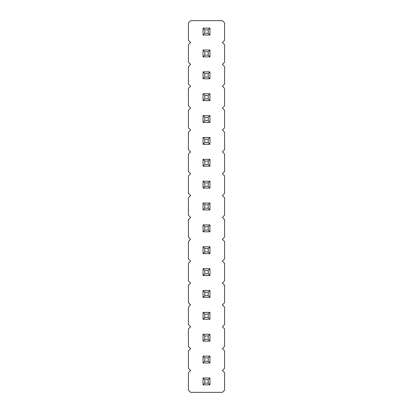 <?xml version="1.0" encoding="UTF-8"?>
<svg xmlns="http://www.w3.org/2000/svg" width="413" height="413" viewBox="0 0 413 413"><rect width="100%" height="100%" fill="white"/><g stroke="black" fill="none" stroke-linecap="round" stroke-linejoin="round"><path stroke-width="0.62" d="M190.61 20.65L188.421 22.839L188.421 40.329L190.61 42.513L188.421 44.702L188.421 62.193L190.61 64.382L188.421 66.565L188.421 84.056L190.61 86.245L188.421 88.428L188.421 105.924L190.61 108.108L188.421 110.297L188.421 127.787L190.61 129.971L188.421 132.16L188.421 149.651L190.61 151.839L188.421 154.023L188.421 171.519L190.61 173.703L188.421 175.892L188.421 193.382L190.61 195.566L188.421 197.755L188.421 215.245L190.61 217.434L188.421 219.618L188.421 237.108L190.61 239.297L188.421 241.481L188.421 258.977L190.61 261.161L188.421 263.349L188.421 280.84L190.61 283.029L188.421 285.213L188.421 302.703L190.61 304.892L188.421 307.076L188.421 324.572L190.61 326.755L188.421 328.944L188.421 346.435L190.61 348.618L188.421 350.807L188.421 368.298L190.61 370.487L188.421 372.671L188.421 390.161L190.61 392.35L222.39 392.35L224.579 390.161L224.579 372.671L222.39 370.487L224.579 368.298L224.579 350.807L222.39 348.618L224.579 346.435L224.579 328.944L222.39 326.755L224.579 324.572L224.579 307.076L222.39 304.892L224.579 302.703L224.579 285.213L222.39 283.029L224.579 280.84L224.579 263.349L222.39 261.161L224.579 258.977L224.579 241.481L222.39 239.297L224.579 237.108L224.579 219.618L222.39 217.434L224.579 215.245L224.579 197.755L222.39 195.566L224.579 193.382L224.579 175.892L222.39 173.703L224.579 171.519L224.579 154.023L222.39 151.839L224.579 149.651L224.579 132.16L222.39 129.971L224.579 127.787L224.579 110.297L222.39 108.108L224.579 105.924L224.579 88.428L222.39 86.245L224.579 84.056L224.579 66.565L222.39 64.382L224.579 62.193L224.579 44.702L222.39 42.513L224.579 40.329L224.579 22.839L222.39 20.65L190.61 20.65M203.057 137.462L209.943 137.462L208.219 139.186L204.781 139.186L203.057 137.462L203.057 144.349L209.943 144.349L209.943 137.462M203.057 159.325L209.943 159.325L208.219 161.049L204.781 161.049L203.057 159.325L203.057 166.212L209.943 166.212L209.943 159.325M209.943 231.807L209.943 224.92L208.219 226.644L208.219 230.087L209.943 231.807L203.057 231.807L203.057 224.92L209.943 224.92M209.943 209.943L209.943 203.057L208.219 204.781L208.219 208.219L209.943 209.943L203.057 209.943L203.057 203.057L209.943 203.057M209.943 181.193L203.057 181.193L203.057 188.08L209.943 188.08L209.943 181.193L208.219 182.913L208.219 186.356L209.943 188.08M203.057 246.788L209.943 246.788L208.219 248.507L204.781 248.507L203.057 246.788L203.057 253.675L209.943 253.675L209.943 246.788M203.057 356.109L209.943 356.109L208.219 357.834L204.781 357.834L203.057 356.109L203.057 362.996L209.943 362.996L209.943 356.109M209.943 341.133L209.943 334.246L208.219 335.965L208.219 339.409L209.943 341.133L203.057 341.133L203.057 334.246L209.943 334.246M203.057 290.515L209.943 290.515L208.219 292.239L204.781 292.239L203.057 290.515L203.057 297.401L209.943 297.401L209.943 290.515M209.943 312.378L203.057 312.378L203.057 319.264L209.943 319.264L209.943 312.378L208.219 314.102L208.219 317.545L209.943 319.264M209.943 268.651L203.057 268.651L203.057 275.538L209.943 275.538L209.943 268.651L208.219 270.37L208.219 273.814L209.943 275.538M209.943 56.891L209.943 50.004L208.219 51.723L208.219 55.166L209.943 56.891L203.057 56.891L203.057 50.004L209.943 50.004M209.943 78.754L209.943 71.867L208.219 73.591L208.219 77.035L209.943 78.754L203.057 78.754L203.057 71.867L209.943 71.867M209.943 100.622L209.943 93.736L208.219 95.455L208.219 98.898L209.943 100.622L203.057 100.622L203.057 93.736L209.943 93.736M209.943 122.485L209.943 115.599L208.219 117.318L208.219 120.761L209.943 122.485L203.057 122.485L203.057 115.599L209.943 115.599M209.943 384.859L209.943 377.972L208.219 379.697L208.219 383.14L209.943 384.859L203.057 384.859L203.057 377.972L209.943 377.972M209.943 35.028L209.943 28.141L208.219 29.86L208.219 33.303L209.943 35.028L203.057 35.028L203.057 28.141L209.943 28.141M203.057 144.349L204.781 142.63L204.781 139.186M209.943 144.349L208.219 142.63L208.219 139.186M204.781 142.63L208.219 142.63M203.057 166.212L204.781 164.493L204.781 161.049M209.943 166.212L208.219 164.493L208.219 161.049M204.781 164.493L208.219 164.493M203.057 224.92L204.781 226.644L208.219 226.644M203.057 231.807L204.781 230.087L204.781 226.644M204.781 230.087L208.219 230.087M203.057 203.057L204.781 204.781L208.219 204.781M203.057 209.943L204.781 208.219L204.781 204.781M204.781 208.219L208.219 208.219M203.057 188.08L204.781 186.356L208.219 186.356M203.057 181.193L204.781 182.913L208.219 182.913M204.781 186.356L204.781 182.913M203.057 253.675L204.781 251.951L204.781 248.507M209.943 253.675L208.219 251.951L208.219 248.507M204.781 251.951L208.219 251.951M203.057 362.996L204.781 361.277L204.781 357.834M209.943 362.996L208.219 361.277L208.219 357.834M204.781 361.277L208.219 361.277M203.057 334.246L204.781 335.965L208.219 335.965M203.057 341.133L204.781 339.409L204.781 335.965M204.781 339.409L208.219 339.409M203.057 297.401L204.781 295.682L204.781 292.239M209.943 297.401L208.219 295.682L208.219 292.239M204.781 295.682L208.219 295.682M203.057 319.264L204.781 317.545L208.219 317.545M203.057 312.378L204.781 314.102L208.219 314.102M204.781 317.545L204.781 314.102M203.057 275.538L204.781 273.814L208.219 273.814M203.057 268.651L204.781 270.37L208.219 270.37M204.781 273.814L204.781 270.37M203.057 50.004L204.781 51.723L208.219 51.723M203.057 56.891L204.781 55.166L204.781 51.723M204.781 55.166L208.219 55.166M203.057 71.867L204.781 73.591L208.219 73.591M203.057 78.754L204.781 77.035L204.781 73.591M204.781 77.035L208.219 77.035M203.057 93.736L204.781 95.455L208.219 95.455M203.057 100.622L204.781 98.898L204.781 95.455M204.781 98.898L208.219 98.898M203.057 115.599L204.781 117.318L208.219 117.318M203.057 122.485L204.781 120.761L204.781 117.318M204.781 120.761L208.219 120.761M203.057 377.972L204.781 379.697L208.219 379.697M203.057 384.859L204.781 383.14L204.781 379.697M204.781 383.14L208.219 383.14M203.057 28.141L204.781 29.86L208.219 29.86M203.057 35.028L204.781 33.303L204.781 29.86M204.781 33.303L208.219 33.303"/></g></svg>
